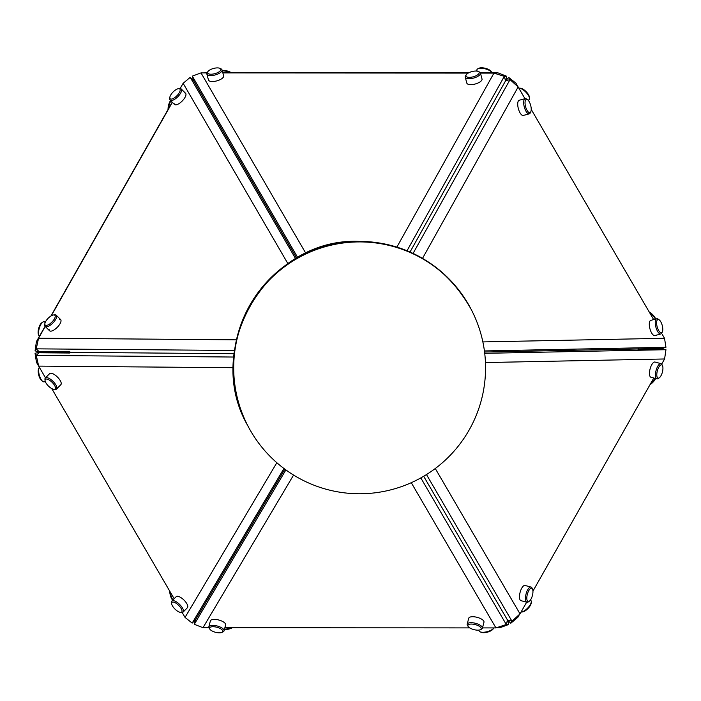 <?xml version="1.0" encoding="UTF-8"?>
<svg xmlns="http://www.w3.org/2000/svg" width="701" height="701" viewBox="0 0 701 701"><rect width="100%" height="100%" fill="white"/><g stroke="black" fill="none" stroke-linecap="round" stroke-linejoin="round"><path stroke-width="1.05" d="M206.848 74.017L208.451 79.949A7.869 3.084 -15.2 0 0 220.105 79.66A7.869 3.084 -15.2 0 0 223.645 75.831L222.033 69.898A7.869 3.084 164.8 0 1 218.502 73.728A7.869 3.084 164.8 0 1 206.848 74.017A7.869 3.084 164.8 0 1 207.224 72.553A7.869 3.084 164.8 0 1 207.654 72.045M210.659 69.513A6.852 2.69 -15.2 0 0 207.908 71.572A6.852 2.69 -15.2 0 0 210.055 74.166A6.852 2.69 -15.2 0 0 217.731 72.597A6.852 2.69 -15.2 0 0 219.886 68.33A6.852 2.69 -15.2 0 0 210.659 69.513M396.871 247.111L493.942 73.114L480.43 73.106M468.207 73.097L222.857 72.913M207.014 72.904L201.003 72.895L305.846 253.341M465.219 77.154L466.822 83.086A7.869 3.084 -15.2 0 0 478.476 82.797A7.869 3.084 -15.2 0 0 482.016 78.968L480.413 73.035A7.869 3.084 164.8 0 1 476.873 76.865A7.869 3.084 164.8 0 1 465.219 77.154A7.869 3.084 164.8 0 1 465.595 75.69A7.869 3.084 164.8 0 1 466.025 75.182M478.713 71.739A7.869 3.084 164.8 0 1 479.344 71.966A7.869 3.084 164.8 0 1 480.413 73.035M476.102 75.734A6.852 2.69 -15.2 0 0 478.257 71.467A6.852 2.69 -15.2 0 0 469.03 72.65A6.852 2.69 -15.2 0 0 466.279 74.718A6.852 2.69 -15.2 0 0 468.426 77.303A6.852 2.69 -15.2 0 0 476.102 75.734M201.003 72.895L192.311 76.129L297.715 257.53M410.024 252.036L505.526 80.887L504.317 76.348L493.942 73.114M504.317 76.348L407.027 250.765M193.52 80.615L205.989 102.057L193.529 80.589M205.989 102.057L296.672 258.117M193.511 80.545L192.311 76.129M287.901 263.646L183.127 83.305L190.234 77.338L193.458 80.536M190.234 77.338L295.629 258.722M234.572 350.465L36.25 348.844L38.888 351.455L69.653 351.7L70.538 352.358L234.178 353.698M38.415 352.41L35.05 353.313L36.277 355.416L38.888 352.769L69.653 353.024L70.538 352.358M233.442 367.701L38.66 366.106L36.277 355.416L233.862 357.037M293.579 475.05L202.992 627.693L194.282 624.293L195.456 619.78L192.188 623.093L283.94 468.478M36.277 348.73L35.068 350.868L38.441 351.762M38.651 366.071L36.47 362.329L35.05 353.313M39.335 367.271A7.869 3.014 75 0 0 39.125 367.639A7.869 3.014 75 0 0 38.643 370.338A7.869 3.014 75 0 0 42.84 381.475A7.869 3.014 75 0 0 44.233 381.835L45.293 381.554M42.323 381.037A6.852 2.629 -105 0 1 41.85 380.783A6.852 2.629 -105 0 1 38.187 371.083A6.852 2.629 -105 0 1 38.616 368.735A6.852 2.629 -105 0 1 38.897 368.279M170.29 592.1A7.869 3.014 75 0 0 172.937 599.977M172.691 600.231A6.852 2.629 -105 0 1 169.808 592.371A6.852 2.629 -105 0 1 169.773 591.197M506.297 624.477L508.681 624.486L507.471 620.008L510.757 623.268L517.864 617.301L519.572 614.295M508.681 624.486L499.988 627.71L496.553 627.702M478.941 630.094A7.869 3.084 -15.2 0 0 478.958 630.707A7.869 3.084 -15.2 0 0 479.449 631.435A7.869 3.084 -15.2 0 0 480.019 631.776A7.869 3.084 -15.2 0 0 487.361 631.627A7.869 3.084 -15.2 0 0 493.767 628.052A7.869 3.084 -15.2 0 0 493.863 627.912M493.338 628.569A6.852 2.69 164.8 0 1 493.083 629.034A6.852 2.69 164.8 0 1 487.502 632.144A6.852 2.69 164.8 0 1 481.105 632.276A6.852 2.69 164.8 0 1 480.649 632.004M232.417 627.719A6.852 2.69 164.8 0 1 224.399 629.533M224.504 629.13A7.869 3.084 -15.2 0 0 231.269 627.719M662.34 334.535L664.522 338.285L665.941 347.293L484.417 350.929M413.073 253.429L510.03 79.616L508.803 77.513L515.954 83.191L524.988 98.701M531.218 109.409L653.656 319.603L531.218 109.426M655.356 319.148A7.869 3.014 -135.4 0 0 649.757 312.909M649.24 312.024A6.852 2.62 44.6 0 1 655.698 319.06M528.931 99.708A7.869 3.014 -135.4 0 0 529.097 99.568A7.869 3.014 -135.4 0 0 529.474 98.184A7.869 3.014 -135.4 0 0 525.61 91.901A7.869 3.014 -135.4 0 0 519.275 88.124A7.869 3.014 -135.4 0 0 518.819 88.124M519.94 88.238A6.852 2.62 44.6 0 1 520.475 88.221A6.852 2.62 44.6 0 1 525.995 91.507A6.852 2.62 44.6 0 1 529.36 96.983A6.852 2.62 44.6 0 1 529.351 97.518M510.757 623.268L511.932 621.2L520.028 613.883L526.661 602.185M521.062 612.069A7.869 3.084 -45.3 0 0 521.255 612.052A7.869 3.084 -45.3 0 0 524.865 610.475A7.869 3.084 -45.3 0 0 531.279 601.931A7.869 3.084 -45.3 0 0 530.876 600.477L530.42 600.038M531.165 602.588A6.852 2.681 134.7 0 1 531.174 603.123A6.852 2.681 134.7 0 1 525.592 610.562A6.852 2.681 134.7 0 1 522.447 611.938A6.852 2.681 134.7 0 1 521.912 611.929M650.642 383.578A7.869 3.084 -45.3 0 0 655.225 378.4M655.628 378.505A6.852 2.681 134.7 0 1 650.537 384.271A6.852 2.681 134.7 0 1 650.072 384.577M35.068 350.868L36.417 341.597L45.083 326.324M50.919 316.028L172.192 102.188M179.938 88.545L181.445 86.276M170.869 100.874A7.869 2.988 104.9 0 0 168.555 108.611M168.074 109.452A6.852 2.602 -75.1 0 1 170.562 100.567M44.96 322.478A7.869 2.988 104.9 0 0 44.11 321.768A7.869 2.988 104.9 0 0 42.743 322.118A7.869 2.988 104.9 0 0 39.186 328.603A7.869 2.988 104.9 0 0 39.046 335.989A7.869 2.988 104.9 0 0 39.195 336.27A7.869 2.988 104.9 0 0 39.326 336.462M38.66 335.139A6.852 2.602 -75.1 0 1 38.529 334.894A6.852 2.602 -75.1 0 1 38.651 328.462A6.852 2.602 -75.1 0 1 41.745 322.819A6.852 2.602 -75.1 0 1 42.218 322.556M505.526 80.887L506.735 76.278L504.072 76.278M204.341 72.904L207.154 72.659M222.787 72.667L468.645 72.851M480.343 72.86L498.017 72.869L506.735 76.278M230.305 72.676A7.869 2.988 -165.3 0 0 230.27 72.659A7.869 2.988 -165.3 0 0 222.296 70.862M222.191 70.459A6.852 2.602 14.7 0 1 229.989 71.975A6.852 2.602 14.7 0 1 231.269 72.676M492.084 72.869A7.869 2.988 -165.3 0 0 491.804 72.378A7.869 2.988 -165.3 0 0 485.311 68.856A7.869 2.988 -165.3 0 0 477.916 68.742A7.869 2.988 -165.3 0 0 476.934 69.749A7.869 2.988 -165.3 0 0 476.969 70.468M478.555 68.505A6.852 2.602 14.7 0 1 479.011 68.216A6.852 2.602 14.7 0 1 485.451 68.321A6.852 2.602 14.7 0 1 491.112 71.388A6.852 2.602 14.7 0 1 491.366 71.852M508.803 77.513L505.552 80.808M482.866 341.913L664.522 338.285M524.97 98.701L518.135 86.968L422.519 258.38M530.517 112.204A7.869 3.014 -105 0 1 530.28 112.843A7.869 3.014 -105 0 1 529.264 113.851L523.305 115.446A7.869 3.014 -105 0 1 521.413 114.675A7.869 3.014 -105 0 1 517.899 106.464A7.869 3.014 -105 0 1 519.222 100.243L525.18 98.648A7.869 3.014 -105 0 1 526.574 99.007A7.869 3.014 -105 0 1 527.073 99.419M662.095 332.327A7.869 3.014 -105 0 1 661.867 332.966A7.869 3.014 -105 0 1 660.841 333.974L654.883 335.569A7.869 3.014 -105 0 1 652.999 334.798A7.869 3.014 -105 0 1 649.476 326.587A7.869 3.014 -105 0 1 650.808 320.366L656.758 318.771A7.869 3.014 -105 0 1 658.151 319.13A7.869 3.014 -105 0 1 658.651 319.542M660.841 333.974A7.869 3.014 -105 0 1 658.949 333.194A7.869 3.014 -105 0 1 655.435 324.992A7.869 3.014 -105 0 1 656.758 318.771M659.834 332.072A6.852 2.629 75 0 0 662.375 331.871A6.852 2.629 75 0 0 662.357 325.912A6.852 2.629 75 0 0 659.571 320.182A6.852 2.629 75 0 0 659.142 319.822A6.852 2.629 75 0 0 656.627 323.564A6.852 2.629 75 0 0 659.834 332.072M529.264 113.851A7.869 3.014 -105 0 1 527.371 113.071A7.869 3.014 -105 0 1 523.849 104.861A7.869 3.014 -105 0 1 525.18 98.648M528.256 111.95A6.852 2.629 75 0 0 530.797 111.748A6.852 2.629 75 0 0 530.78 105.79A6.852 2.629 75 0 0 527.993 100.059A6.852 2.629 75 0 0 527.564 99.7A6.852 2.629 75 0 0 525.049 103.441A6.852 2.629 75 0 0 528.256 111.95M505.544 80.825L510.03 79.616L518.135 86.968M183.127 83.305L180.157 88.545M172.341 102.328L51.252 315.827M45.223 326.473L38.555 338.215L236.474 339.836M59.497 319.157A7.869 3.084 134.7 0 1 60.61 319.56A7.869 3.084 134.7 0 1 58.209 326.298A7.869 3.084 134.7 0 1 50.647 331.152A7.869 3.084 134.7 0 1 49.534 330.741A7.869 3.084 134.7 0 1 49.114 329.636M184.442 92.865A7.869 3.084 134.7 0 1 185.563 93.268A7.869 3.084 134.7 0 1 183.154 100.006A7.869 3.084 134.7 0 1 175.592 104.852A7.869 3.084 134.7 0 1 174.479 104.449A7.869 3.084 134.7 0 1 174.067 103.345M179.377 88.606A7.869 3.084 134.7 0 1 179.736 88.554A7.869 3.084 134.7 0 1 180.087 88.536A7.869 3.084 134.7 0 1 181.2 88.948A7.869 3.084 134.7 0 1 178.799 95.678A7.869 3.084 134.7 0 1 171.228 100.532A7.869 3.084 134.7 0 1 170.115 100.129A7.869 3.084 134.7 0 1 169.712 98.675A7.869 3.084 134.7 0 1 169.826 98.017M171.14 99.104A6.852 2.681 -45.3 0 0 178.466 93.952A6.852 2.681 -45.3 0 0 178.851 88.659A6.852 2.681 -45.3 0 0 178.545 88.668A6.852 2.681 -45.3 0 0 173.086 91.989A6.852 2.681 -45.3 0 0 169.817 97.483A6.852 2.681 -45.3 0 0 171.14 99.104M54.433 314.898A7.869 3.084 134.7 0 1 54.792 314.845A7.869 3.084 134.7 0 1 55.134 314.837A7.869 3.084 134.7 0 1 56.246 315.24A7.869 3.084 134.7 0 1 53.846 321.969A7.869 3.084 134.7 0 1 46.284 326.824A7.869 3.084 134.7 0 1 45.171 326.421A7.869 3.084 134.7 0 1 44.759 324.966A7.869 3.084 134.7 0 1 44.873 324.309M46.187 325.395A6.852 2.681 -45.3 0 0 53.513 320.243A6.852 2.681 -45.3 0 0 53.898 314.951A6.852 2.681 -45.3 0 0 53.6 314.959A6.852 2.681 -45.3 0 0 48.141 318.28A6.852 2.681 -45.3 0 0 44.864 323.774A6.852 2.681 -45.3 0 0 46.187 325.395M36.25 348.844L38.555 338.215M195.456 619.78L284.843 469.153M182.172 612.49L185.038 617.415L192.188 623.093M38.66 366.106L45.486 377.83M51.751 388.582L174.163 598.742M185.038 617.415L276.834 462.721M183.092 612.096L187.43 607.706A7.869 3.014 -135.4 0 0 187.141 604.271A7.869 3.014 -135.4 0 0 181.471 597.971A7.869 3.014 -135.4 0 0 176.223 596.647L171.894 601.037A7.869 3.014 44.6 0 1 177.143 602.361A7.869 3.014 44.6 0 1 182.812 608.661A7.869 3.014 44.6 0 1 183.092 612.096A7.869 3.014 44.6 0 1 181.717 612.49A7.869 3.014 44.6 0 1 181.051 612.376M56.536 389.046L60.864 384.656A7.869 3.014 -135.4 0 0 60.575 381.23A7.869 3.014 -135.4 0 0 54.906 374.921A7.869 3.014 -135.4 0 0 49.657 373.607L45.328 377.997A7.869 3.014 44.6 0 1 50.577 379.311A7.869 3.014 44.6 0 1 56.246 385.62A7.869 3.014 44.6 0 1 56.536 389.046A7.869 3.014 44.6 0 1 55.16 389.441A7.869 3.014 44.6 0 1 54.485 389.327M45.644 382.369A6.852 2.62 -135.4 0 0 53.951 389.344A6.852 2.62 -135.4 0 0 54.906 386.014A6.852 2.62 -135.4 0 0 48.868 379.837A6.852 2.62 -135.4 0 0 45.066 380.582A6.852 2.62 -135.4 0 0 45.644 382.369M172.209 605.41A6.852 2.62 -135.4 0 0 180.516 612.394A6.852 2.62 -135.4 0 0 181.463 609.064A6.852 2.62 -135.4 0 0 175.434 602.878A6.852 2.62 -135.4 0 0 171.631 603.622A6.852 2.62 -135.4 0 0 172.209 605.41M171.64 603.088A7.869 3.014 44.6 0 1 171.517 602.422A7.869 3.014 44.6 0 1 171.894 601.037M45.083 380.047A7.869 3.014 44.6 0 1 44.96 379.381A7.869 3.014 44.6 0 1 45.328 377.997M359.631 493.767A125.926 125.926 152.5 0 0 471.309 309.649A125.926 125.926 152.5 0 0 359.631 241.915A125.926 125.926 152.5 0 0 247.952 426.033A125.926 125.926 152.5 0 0 359.631 493.767M194.282 624.293L285.885 469.915M202.992 627.693L208.898 627.702M224.872 627.71L469.74 627.894M482.481 627.903L495.931 627.912L411.268 482.691M420.81 477.907L506.288 624.521L495.931 627.912M467.979 626.081A7.869 2.988 14.7 0 1 467.532 625.564A7.869 2.988 14.7 0 1 467.173 624.205L468.741 618.229A7.869 2.988 14.7 0 1 471.519 616.775A7.869 2.988 14.7 0 1 479.975 618.317A7.869 2.988 14.7 0 1 483.97 622.216L482.402 628.192A7.869 2.988 14.7 0 1 481.429 629.2A7.869 2.988 14.7 0 1 480.79 629.437M209.625 628.753A7.869 2.988 14.7 0 1 209.187 628.227A7.869 2.988 14.7 0 1 208.828 626.869L210.388 620.902A7.869 2.988 14.7 0 1 213.165 619.439A7.869 2.988 14.7 0 1 221.621 620.99A7.869 2.988 14.7 0 1 225.617 624.88L224.057 630.856A7.869 2.988 14.7 0 1 223.076 631.864A7.869 2.988 14.7 0 1 222.436 632.1M208.828 626.869A7.869 2.988 14.7 0 1 211.597 625.415A7.869 2.988 14.7 0 1 220.053 626.966A7.869 2.988 14.7 0 1 224.057 630.856M211.982 626.764A6.852 2.602 -165.3 0 0 209.879 629.218A6.852 2.602 -165.3 0 0 220.412 632.784A6.852 2.602 -165.3 0 0 221.98 632.39A6.852 2.602 -165.3 0 0 220.517 628.692A6.852 2.602 -165.3 0 0 211.982 626.764M467.173 624.205A7.869 2.988 14.7 0 1 469.95 622.742A7.869 2.988 14.7 0 1 478.406 624.293A7.869 2.988 14.7 0 1 482.402 628.192M470.336 624.1A6.852 2.602 -165.3 0 0 468.233 626.554A6.852 2.602 -165.3 0 0 478.765 630.111A6.852 2.602 -165.3 0 0 480.334 629.717A6.852 2.602 -165.3 0 0 478.862 626.028A6.852 2.602 -165.3 0 0 470.336 624.1M506.288 624.521L507.471 620.008L423.667 476.268M661.674 364.117L664.592 358.973L665.95 349.703L484.724 353.33M664.592 358.973L485.451 362.557M435.277 468.513L520.028 613.883M507.471 620.008L511.967 621.209L426.471 474.559M532.944 591.109L653.796 378.014M660.99 363.644L655.023 362.049A7.869 2.988 104.9 0 0 649.809 370.146A7.869 2.988 104.9 0 0 650.966 377.261L656.933 378.855A7.869 2.988 -75.1 0 1 655.777 371.74A7.869 2.988 -75.1 0 1 660.99 363.644A7.869 2.988 -75.1 0 1 661.998 364.625A7.869 2.988 -75.1 0 1 662.226 365.274M530.999 587.052L525.031 585.458A7.869 2.988 104.9 0 0 519.827 593.554A7.869 2.988 104.9 0 0 520.974 600.669L526.942 602.264A7.869 2.988 -75.1 0 1 525.794 595.149A7.869 2.988 -75.1 0 1 530.999 587.052A7.869 2.988 -75.1 0 1 532.006 588.034A7.869 2.988 -75.1 0 1 532.243 588.674M532.655 594.466A6.852 2.602 104.9 0 0 532.523 589.129A6.852 2.602 104.9 0 0 529.746 589.243A6.852 2.602 104.9 0 0 527.108 595.324A6.852 2.602 104.9 0 0 529.299 601.213A6.852 2.602 104.9 0 0 532.655 594.466M662.638 371.066A6.852 2.602 104.9 0 0 662.506 365.729A6.852 2.602 104.9 0 0 659.729 365.834A6.852 2.602 104.9 0 0 657.091 371.916A6.852 2.602 104.9 0 0 659.29 377.804A6.852 2.602 104.9 0 0 662.638 371.066M658.817 378.058A7.869 2.988 -75.1 0 1 658.3 378.496A7.869 2.988 -75.1 0 1 656.933 378.855M528.834 601.467A7.869 2.988 -75.1 0 1 528.309 601.905A7.869 2.988 -75.1 0 1 526.942 602.264M220.342 68.602A7.869 3.084 164.8 0 1 220.973 68.829A7.869 3.084 164.8 0 1 222.033 69.898M484.566 352.042L637.323 348.984L662.349 348.266L665.941 347.293M638.392 348.739L638.392 349.221L637.323 348.984M638.453 348.984L662.576 348.8M665.95 349.703L662.349 348.739L638.392 349.221M38.713 351.28L38.24 352.112L38.721 352.936M69.653 353.024L68.996 352.366L69.653 351.7M68.996 352.366L38.24 352.112M247.69 425.516C202.002 346.732 268.834 237.218 359.368 241.398C409.174 243.238 446.397 265.819 471.046 309.141L471.046 309.141A125.926 125.926 152.5 0 0 359.368 241.398A125.926 125.926 152.5 0 0 247.69 425.516L247.952 426.033M207.908 71.572L207.224 72.553M478.257 71.467L479.344 71.966M466.279 74.718L465.595 75.69M38.616 368.735L39.125 367.639M41.85 380.783L42.84 381.475M478.792 630.111L478.958 630.707M493.083 629.034L493.767 628.052M481.105 632.276L480.019 631.776M528.3 100.383L529.097 99.568M520.475 88.221L519.275 88.124M529.36 96.983L529.474 98.184M531.174 603.123L531.279 601.931M522.447 611.938L521.255 612.052M45.363 322.101L44.11 321.768M38.529 334.894L39.046 335.989M41.745 322.819L42.743 322.118M476.592 71.081L476.934 69.749M479.011 68.216L477.916 68.742M491.112 71.388L491.804 72.378M662.375 331.871L661.867 332.966M530.797 111.748L530.28 112.843M527.564 99.7L526.574 99.007M659.142 319.822L658.151 319.13M185.563 93.268L181.2 88.948M60.61 319.56L56.246 315.24M49.534 330.741L45.171 326.421M53.6 314.959L54.792 314.845M44.864 323.774L44.759 324.966M53.951 389.344L55.16 389.441M180.516 612.394L181.717 612.49M171.631 603.622L171.517 602.422M45.066 380.582L44.96 379.381M471.309 309.649L471.046 309.141M209.879 629.218L209.187 628.227M468.233 626.554L467.532 625.564M480.334 629.717L481.429 629.2M221.98 632.39L223.076 631.864M532.523 589.129L532.006 588.034M662.506 365.729L661.998 364.625M659.29 377.804L658.3 378.496M529.299 601.213L528.309 601.905M178.545 88.668L179.736 88.554M169.817 97.483L169.712 98.675M174.479 104.449L170.115 100.129M219.886 68.33L220.973 68.829"/></g></svg>
